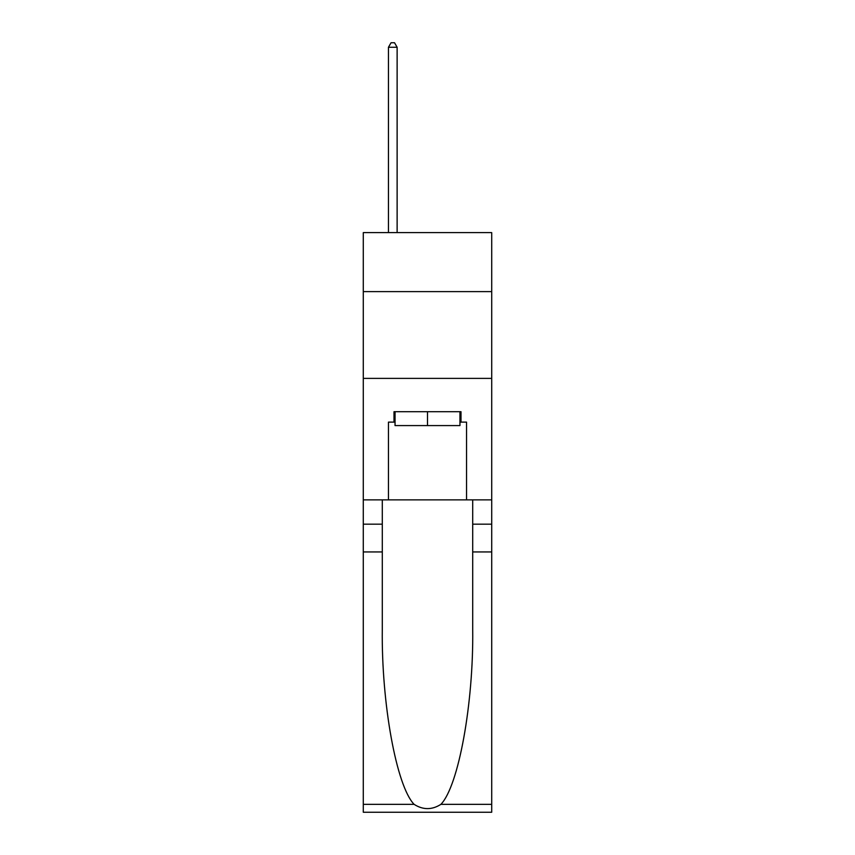 <?xml version="1.0" encoding="UTF-8"?>
<svg xmlns="http://www.w3.org/2000/svg" width="855" height="855" viewBox="0 0 855 855"><rect width="100%" height="100%" fill="white"/><g stroke="black" fill="none" stroke-linecap="round" stroke-linejoin="round"><path stroke-width="1.28" d="M491.711 291.619L491.711 232.613L363.29 232.613L363.29 291.619L491.711 291.619L491.711 499.865L466.552 499.865L466.552 422.124L460.995 422.124L460.995 411.704L394.005 411.704L394.005 422.124L395.042 422.124M363.29 551.935L382.292 551.935L382.292 629.323C381.373 703.302 396.378 785.937 414.077 804.331C423.011 810.038 431.967 810.038 440.924 804.331L491.711 804.331L491.711 812.25L363.29 812.25L363.29 291.619M459.958 411.704L459.958 425.587L395.042 425.587L395.042 411.704M427.5 411.704L427.5 425.587M440.924 804.331C458.622 785.937 473.627 703.302 472.708 629.323L472.708 499.865M472.708 551.935L491.711 551.935L491.711 499.865M382.292 499.865L382.292 551.935M491.711 804.331L491.711 551.935M363.29 499.865L388.448 499.865L388.448 422.124L394.005 422.124M363.29 378.391L491.711 378.391M388.448 499.865L466.552 499.865M459.958 422.124L460.995 422.124M397.126 232.613L397.126 47.26L388.448 47.26L388.448 232.613M388.448 47.26L391.056 42.75L394.529 42.75L397.126 47.26M472.708 524.168L491.711 524.168M382.292 524.168L363.29 524.168M363.29 804.331L414.077 804.331"/></g></svg>

